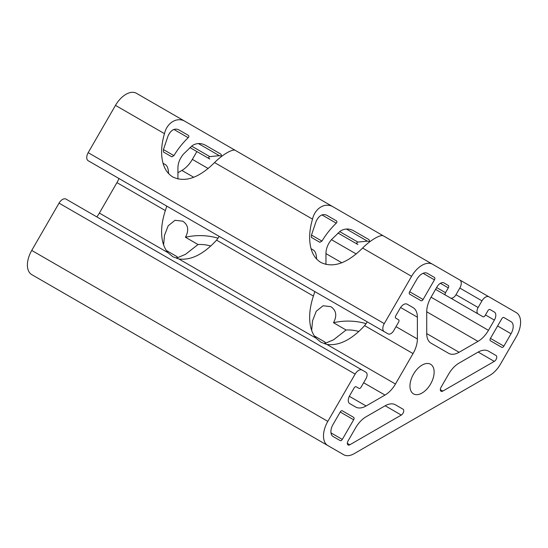 <?xml version="1.0" encoding="UTF-8"?>
<svg xmlns="http://www.w3.org/2000/svg" width="548" height="548" viewBox="0 0 548 548"><rect width="100%" height="100%" fill="white"/><g stroke="black" fill="none" stroke-linecap="round" stroke-linejoin="round"><path stroke-width="0.82" d="M176.983 258.519A23.03 13.296 180 0 1 176.942 257.772A23.03 13.296 180 0 1 177.025 256.656L177.566 257.67L185.505 254.334L198.034 244.524L185.457 237.263A38.387 22.16 180 0 1 218.077 238.229M198.034 244.524A23.03 13.296 180 0 1 210.802 246.038M166.284 250.45L177.025 256.656M219.234 236.394L216.57 240.147C203.561 254.258 190.992 260.533 178.867 258.971L172.832 256.738L167.914 252.642C163.756 247.634 161.646 240.723 161.592 231.92C161.612 225.201 162.872 218.09 165.366 210.583L166.77 206.103M163.605 244.929L164.489 235.366L168.188 225.803L175.011 220.282L182.765 221.18C188.252 224.872 189.149 230.235 185.457 237.263M168.565 173.593L168.565 173.524C168.394 168.784 167.325 165.804 165.366 164.599L163.003 163.229L165.366 164.599M383.531 235.955L459.82 280.001A6.98 4.028 -60 0 1 459.82 288.063L455.984 294.708A5.583 3.226 -60 0 1 450.401 297.934L445.517 295.112A2.096 1.206 -60 0 1 445.517 292.694L448.305 287.858A2.096 1.206 120 0 0 448.305 285.44L443.942 282.926A6.98 4.028 120 0 0 436.962 286.953L431.057 297.187A20.94 12.09 120 0 0 426.721 311.778L426.721 333.588A20.94 12.09 120 0 0 431.057 343.178L448.634 353.323A20.94 12.09 120 0 0 459.101 352.282L477.993 341.377A20.94 12.09 120 0 0 488.46 330.328L494.365 320.094A6.98 4.028 120 0 0 494.365 312.038L490.008 309.517A2.096 1.206 120 0 0 487.912 310.723L485.117 315.559A2.096 1.206 -60 0 1 483.028 316.771L478.144 313.949A5.583 3.226 -60 0 1 478.144 307.503L481.98 300.852A6.98 4.028 -60 0 1 488.96 296.824L516.264 312.593A20.94 12.09 -60 0 1 516.264 336.767L500.406 364.228A20.94 12.09 -60 0 1 489.939 375.284L354.159 453.675A20.94 12.09 -60 0 1 343.685 454.71L327.827 445.558A20.94 12.09 -60 0 1 327.827 421.378L355.138 374.085A6.98 4.028 -60 0 1 362.112 370.058L365.954 372.27A5.583 3.226 -60 0 1 365.954 378.723L361.07 387.183A2.096 1.206 -60 0 1 358.974 388.388L356.179 386.778A2.096 1.206 120 0 0 354.09 387.991L349.727 395.54A6.98 4.028 120 0 0 349.727 403.602L355.638 407.013A20.94 12.09 120 0 0 366.105 405.972L384.997 395.067A20.94 12.09 120 0 0 395.464 384.018L413.034 353.576A20.94 12.09 120 0 0 417.377 338.986L417.377 317.176A20.94 12.09 120 0 0 413.034 307.586L407.13 304.174A6.98 4.028 120 0 0 400.15 308.209L395.786 315.764A2.096 1.206 120 0 0 395.786 318.183L398.581 319.792A2.096 1.206 -60 0 1 398.581 322.21L393.697 330.67A5.583 3.226 -60 0 1 388.114 333.896L384.271 331.677A6.98 4.028 -60 0 1 384.271 323.621L411.575 276.322A20.94 12.09 -60 0 1 432.516 264.239L383.531 235.955C380.99 233.962 370.564 239.983 362.598 248.045C347.021 263.451 333.116 268.253 320.881 262.465C313.559 257.957 309.812 249.676 309.641 237.62C309.654 231.783 310.613 225.625 312.511 219.131C315.052 207.939 325.485 201.917 333.451 207.041L235.489 150.481C232.948 148.487 222.515 154.509 214.549 162.571C198.972 177.977 185.066 182.779 172.832 176.99C165.51 172.483 161.763 164.201 161.592 152.145C161.605 146.309 162.564 140.151 164.469 133.657C167.01 122.464 177.436 116.443 185.402 121.567L235.462 150.467M189.964 147.57L209.809 159.03C208.35 158.036 208.35 157.228 209.809 156.612L219.364 155.68C222.139 156.577 222.043 154.317 219.364 153.262L205.836 145.453C201.15 142.836 196.616 142.905 192.218 145.652L183.381 154.194C179.758 158.625 177.936 163.277 177.915 168.126L177.915 178.991M178.579 129.718C174.428 128.047 170.942 130.061 168.113 135.76L163.441 149.583L163.441 152.002L171.805 156.831L173.901 155.625C178.066 148.803 182.833 142.823 188.211 137.699C189.081 136.733 189.081 135.925 188.211 135.281L178.579 129.718M325.026 343.993A23.03 13.296 180 0 1 324.991 343.247A23.03 13.296 180 0 1 325.074 342.13L325.615 343.144L333.554 339.808L346.083 329.999L333.499 322.738A38.387 22.16 180 0 1 366.126 323.704M346.083 329.999A23.03 13.296 180 0 1 358.844 331.513M314.333 335.924L325.074 342.13M367.276 321.868L364.619 325.622C351.604 339.733 339.041 346.007 326.916 344.445L320.881 342.212L315.963 338.116C311.805 333.109 309.695 326.197 309.641 317.395C309.661 310.675 310.921 303.565 313.408 296.057L314.819 291.577M311.654 330.403L312.538 320.84L316.237 311.278L323.053 305.757L330.814 306.654C336.301 310.346 337.198 315.71 333.499 322.738M316.614 259.067L316.614 258.999C316.443 254.258 315.374 251.279 313.408 250.073L311.052 248.703M235.489 150.481L383.504 235.941M338.013 233.044L357.851 244.504C356.399 243.511 356.399 242.702 357.851 242.086L367.413 241.154C370.188 242.052 370.092 239.791 367.413 238.736L353.885 230.927C349.199 228.311 344.665 228.379 340.267 231.126L331.43 239.668C327.807 244.1 325.985 248.751 325.957 253.601L325.957 264.465M326.629 215.193C322.477 213.514 318.991 215.535 316.155 221.234L311.483 235.058L311.483 237.476L319.854 242.305L321.95 241.099C326.115 234.277 330.882 228.297 336.26 223.173C337.13 222.207 337.13 221.399 336.26 220.755L326.629 215.193M434.434 277.432L427.282 273.301A10.467 6.042 120 0 0 416.816 279.35L409.657 291.735A2.096 1.206 120 0 0 409.657 294.153L421.001 300.701A2.096 1.206 120 0 0 423.097 299.496L434.434 279.85A2.096 1.206 120 0 0 434.434 277.432L427.255 273.288M188.211 135.281L178.552 129.698M413.034 307.586L407.109 304.167L413.034 307.586M450.401 297.934L478.144 313.949M219.364 153.262L205.801 145.432M448.305 285.44L443.928 282.912M343.685 454.71L47.594 283.761A20.94 12.09 120 0 0 47.642 283.789M459.101 363.077A20.94 12.09 120 0 0 448.634 374.126L441.058 387.237A3.487 2.014 120 0 0 441.058 391.272A3.487 2.014 120 0 0 442.805 391.094L494.282 361.379A3.487 2.014 120 0 0 496.563 358.303A3.487 2.014 120 0 0 496.029 355.501L488.46 351.131A20.94 12.09 120 0 0 477.993 352.172L459.101 363.077M348.062 440.928A3.487 2.014 120 0 0 348.062 444.962A3.487 2.014 120 0 0 349.809 444.784L401.287 415.069A3.487 2.014 120 0 0 403.568 411.993A3.487 2.014 120 0 0 403.033 409.192L395.464 404.821A20.94 12.09 120 0 0 384.997 405.863L366.105 416.768A20.94 12.09 120 0 0 355.638 427.817L348.062 440.928M413.5 393.882L413.5 393.882A17.098 9.871 120 0 0 430.598 384.011A17.098 9.871 120 0 0 430.598 364.262A17.098 9.871 120 0 0 413.5 374.14A17.098 9.871 120 0 0 413.5 393.882M353.652 419.768A2.096 1.206 120 0 0 353.652 417.35L342.315 410.801A2.096 1.206 120 0 0 340.219 412.014L333.068 424.405A10.467 6.042 120 0 0 333.068 436.489L340.219 440.619A2.096 1.206 120 0 0 342.315 439.414L353.652 419.768L340.219 412.014M511.031 333.746A10.467 6.042 120 0 0 511.031 321.655L503.879 317.525A2.096 1.206 120 0 0 501.783 318.737L490.439 338.376A2.096 1.206 120 0 0 490.439 340.794L501.783 347.343A2.096 1.206 120 0 0 503.879 346.131L511.031 333.746L497.598 325.985M496.029 355.501L488.426 351.117M118.984 178.511A20.94 12.09 -60 0 1 116.943 182.628L99.366 213.069A20.94 12.09 -60 0 1 96.825 216.892M388.114 333.896L92.016 162.948A5.583 3.226 120 0 0 92.03 162.955L388.114 333.896M136.425 93.29L185.402 121.567L136.425 93.29A20.94 12.09 120 0 0 115.484 105.374L88.18 152.673A6.98 4.028 120 0 0 88.18 160.728L384.271 331.677L88.18 160.728M367.413 238.736L353.85 230.907M403.033 409.192L395.43 404.808L403.033 409.192M336.26 220.755L326.601 215.172L336.26 220.755M353.652 417.35L342.301 410.795L353.652 417.35M511.031 321.655L503.865 317.518L511.031 321.655M358.974 388.388L356.179 386.778M362.112 370.058L66.02 199.109A6.98 4.028 120 0 0 59.04 203.137L31.736 250.429A20.94 12.09 120 0 0 31.736 274.61L327.827 445.558M488.96 296.824L459.861 280.021M494.365 312.038L489.994 309.51L494.365 312.038M196.876 151.563L192.362 159.379A20.94 12.09 -60 0 1 181.895 170.428L177.915 172.73M173.901 155.625L163.441 149.583M423.097 299.496L409.657 291.735M188.211 137.699L173.901 129.438M434.434 279.85L423.097 273.301M417.377 317.176L400.602 307.49M417.377 338.986L396.012 326.656M413.034 353.576L364.619 325.622M313.408 296.057L216.57 240.147M395.464 384.018L326.916 344.445M315.963 338.116L178.867 258.971M411.575 276.322L362.598 248.045M312.511 219.131L214.549 162.571M209.809 156.612L191.642 146.124M445.517 292.694L436.619 287.556M219.364 155.68L198.342 143.542M448.305 287.858L440.407 283.295M494.282 361.379L478.164 352.069M442.805 391.094L440.339 389.669M342.315 439.414L330.971 432.865M503.879 346.131L490.439 338.376M366.105 405.972L349.329 396.293M384.997 395.067L363.632 382.737M167.914 252.642L99.366 213.069M165.366 210.583L116.943 182.628M384.271 323.621L88.18 152.673M164.469 133.657L115.484 105.374M357.851 242.086L339.692 231.599M367.413 241.154L346.391 229.016M401.287 415.069L385.169 405.76M349.809 444.784L347.343 443.359M336.26 223.173L321.95 214.912M321.95 241.099L311.483 235.058M355.138 374.085L59.04 203.137M327.827 421.378L31.736 250.429M481.98 300.852L459.82 288.063M478.144 307.503L455.984 294.708M494.365 320.094L485.466 314.956M488.46 330.328L431.057 297.187M356.248 253.998L331.43 239.668M208.206 168.524L192.362 159.379M477.993 341.377L426.721 311.778M341.836 262.773L325.957 253.608M193.786 177.299L181.895 170.428M459.101 352.282L426.721 333.588M483.028 316.771L435.571 289.371"/></g></svg>
